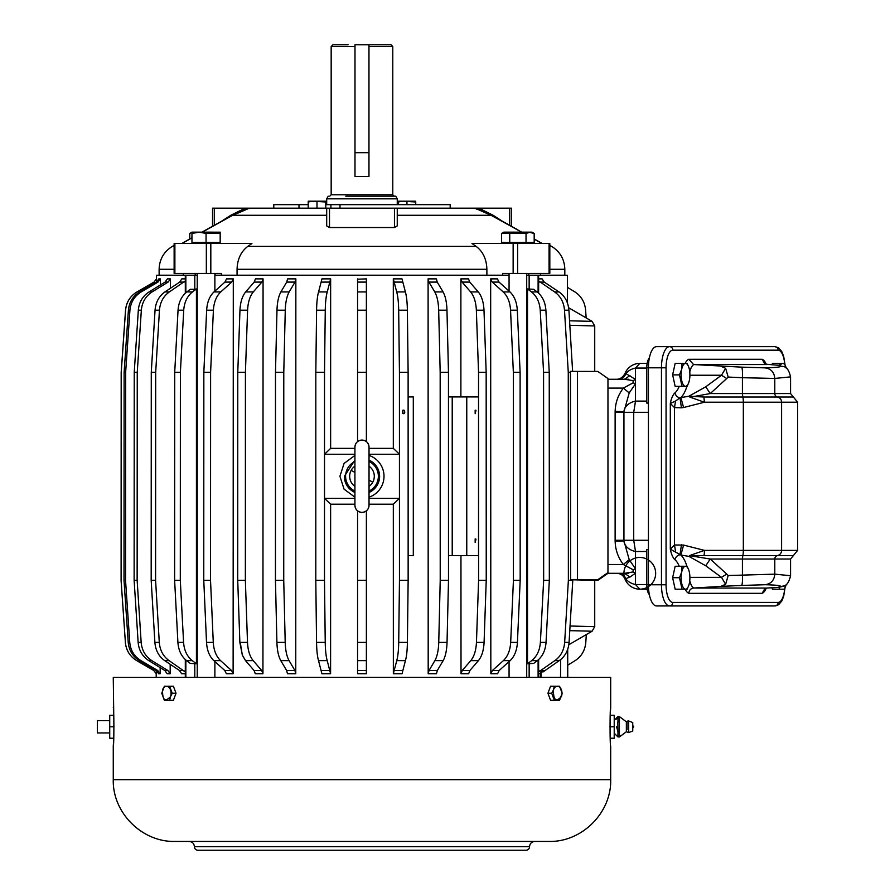 <?xml version="1.0" encoding="UTF-8"?>
<svg xmlns="http://www.w3.org/2000/svg" width="895" height="895" viewBox="0 0 895 895"><rect width="100%" height="100%" fill="white"/><g stroke="black" fill="none" stroke-linecap="round" stroke-linejoin="round"><path stroke-width="1.34" d="M493.895 216.545L507.834 224.253M628.682 720.956L632.743 722.545L632.743 731.014L628.682 732.591L628.682 720.956L627.977 720.956L627.977 729.57M632.743 727.657A0.884 0.884 0 0 0 633.615 726.774A0.884 0.884 0 0 0 632.743 725.89M614.216 720.33L617.964 716.593L619.418 716.593L619.418 736.954L619.966 735.88M616.599 726.751L617.964 731.864L617.83 721.952L619.418 721.683M614.216 733.218L617.964 736.954L617.964 731.864L619.418 731.864M617.964 736.954L619.418 736.954L626.355 731.752L626.355 721.806L619.418 716.593M617.964 721.683L617.964 716.593M616.599 719.099L616.722 718.394M610.2 715.329L614.216 715.329L610.2 715.306L610.692 707.374C609.864 706.289 609.864 747.258 610.692 746.173L610.692 779.69C611.542 812.682 581.94 842.284 548.948 841.434L174.995 841.434C142.003 842.284 112.412 812.682 113.262 779.69L610.692 779.69M114.023 726.762L109.727 726.762L109.727 715.329L113.754 715.306L113.262 677.381L610.692 677.381L610.692 707.374M548.713 695.348L549.385 697.149M549.385 689.374L548.713 691.175M175.23 691.175L174.57 689.374M174.57 697.149L175.23 695.348M113.262 707.374C114.079 706.166 114.079 747.381 113.262 746.173L113.754 738.241L109.727 738.218L113.754 738.218M194.405 846.726L529.549 846.726A3.524 3.524 0 0 1 526.025 850.25L197.929 850.25A3.524 3.524 0 0 1 194.405 846.726C194.092 843.504 192.324 841.747 189.113 841.434L511.85 841.434M567.698 649.322L567.743 677.314L541.028 677.314L541.016 671.776L540.166 677.314L541.028 677.314M540.166 677.314L526.707 677.314M509.065 677.314L214.878 677.314M197.247 677.314L156.211 677.314L156.211 673.722L153.75 670.5L136.767 660.655L153.75 670.5L156.211 673.722M567.475 303.114L567.475 275.28L526.707 275.28M540.166 673.722L538.633 673.722M572.621 371.447L568.907 310.196C568.236 302.219 564.935 296.133 559.017 291.938L544.25 282.093L542.101 278.871L538.633 278.871M560.684 659.57L560.527 677.314M527.513 663.777L533.677 663.408L537.324 660.655C542.549 656.46 545.458 650.374 546.039 642.397L549.329 580.329L549.239 372.264L545.894 310.196C545.301 302.219 542.392 296.133 537.157 291.938L533.677 289.32L527.513 288.951L527.513 663.777L531.652 660.655C536.877 656.46 539.786 650.374 540.379 642.397L543.657 580.329L543.567 372.264L540.233 310.196C539.629 302.219 536.72 296.133 531.485 291.938L527.513 288.951M509.065 275.28L214.878 275.28M366.379 310.196L357.564 310.196L357.564 291.938L366.379 291.938L366.379 441.615L366.379 278.871L357.564 279.218M369.031 504.209L393.319 504.209L393.353 673.722L402.034 673.722L405.424 660.655C406.61 656.46 407.27 650.374 407.404 642.397L408.142 580.329L408.12 372.264L407.37 310.196C407.236 302.219 406.576 296.133 405.39 291.938L401.989 278.871L393.308 278.871L393.319 448.373L369.031 448.373M366.379 660.655L366.379 510.844L366.379 580.329L357.564 580.329L357.564 673.722L366.379 673.722L366.379 660.655L357.564 660.655L357.564 510.844M490.661 278.871L497.419 278.871L499.007 282.093L509.971 291.938C514.356 296.133 516.807 302.219 517.31 310.196L520.107 372.264L520.174 580.329L517.433 642.397C516.93 650.374 514.491 656.46 510.116 660.655L499.164 670.5L497.586 673.722L490.829 673.722L492.407 670.5L503.359 660.655C507.745 656.46 510.184 650.374 510.676 642.397L513.428 580.329L513.35 372.264L510.553 310.196C510.049 302.219 507.599 296.133 503.214 291.938L492.25 282.093L490.661 278.871L490.829 673.722M428.101 278.871L436.391 278.871L437.23 282.093L443.07 291.938C445.408 296.133 446.706 302.219 446.974 310.196L448.462 372.264L448.496 580.329L447.041 642.397C446.773 650.374 445.475 656.46 443.148 660.655L437.319 670.5L436.48 673.722L428.19 673.722L429.029 670.5L434.858 660.655C437.185 656.46 438.483 650.374 438.751 642.397L440.217 580.329L440.172 372.264L438.684 310.196C438.416 302.219 437.118 296.133 434.78 291.938L428.94 282.093L428.101 278.871L428.19 673.722M460.947 555.672L461.014 673.722L468.644 673.722L469.886 670.5L478.4 660.655C481.801 656.46 483.703 650.374 484.083 642.397L486.231 580.329L486.164 372.264L483.994 310.196C483.602 302.219 481.7 296.133 478.288 291.938L469.752 282.093L468.521 278.871L460.88 278.871L460.891 396.921M263.063 292.173L262.94 673.722L255.299 673.722L254.068 670.5L245.554 660.655L242.321 655.084L239.86 642.397L237.723 580.329L237.779 372.264L239.961 310.196C240.352 302.219 242.254 296.133 245.666 291.938L254.191 282.093L255.433 278.871L263.063 278.871L263.063 292.173M354.923 504.209L330.624 504.209L330.591 673.722L321.909 673.722L318.531 660.655C317.345 656.46 316.685 650.374 316.55 642.397L315.801 580.329L315.823 372.264L316.584 310.196C316.718 302.219 317.378 296.133 318.564 291.938L321.954 278.871L330.647 278.871L330.635 448.373L324.516 454.246L324.516 498.347L354.923 498.347M354.923 448.373L330.635 448.373M295.764 673.722L287.474 673.722L286.635 670.5L280.806 660.655C278.468 656.46 277.17 650.374 276.913 642.397L275.447 580.329L275.492 372.264L276.98 310.196C277.249 302.219 278.546 296.133 280.885 291.938L286.713 282.093L287.563 278.871L295.853 278.871L295.764 673.722L294.914 670.5L289.096 660.655L280.806 660.655M233.125 673.722L226.368 673.722L224.779 670.5L213.838 660.655C209.452 656.46 207.013 650.374 206.521 642.397L203.769 580.329L203.847 372.264L206.644 310.196C207.148 302.219 209.587 296.133 213.983 291.938L224.947 282.093L226.536 278.871L233.293 278.871L233.125 673.722L231.536 670.5L220.595 660.655L213.838 660.655M197.247 275.28L156.48 275.28L156.48 278.871L154.052 282.093L136.991 291.938L154.007 282.093M194.797 275.28L194.797 289.32L196.43 288.951L196.43 663.777L192.291 660.655L186.619 660.655L190.266 663.408L196.43 663.777M194.797 289.32L190.266 289.32L186.798 291.938C181.562 296.133 178.642 302.219 178.049 310.196L174.715 372.264L174.626 580.329L177.904 642.397C178.497 650.374 181.394 656.46 186.619 660.655M185.31 673.722L181.618 673.722L179.481 670.5L164.736 660.655C158.829 656.46 155.54 650.374 154.88 642.397L151.177 580.329L151.277 372.264L155.048 310.196C155.719 302.219 159.019 296.133 164.926 291.938L179.705 282.093L181.842 278.871L185.31 278.871M170.419 288.279L170.419 278.871L167.41 278.871L165.083 282.093L149.051 291.938C142.629 296.133 139.061 302.219 138.322 310.196L134.239 372.264L134.127 580.329L138.143 642.397C138.87 650.374 142.428 656.46 148.838 660.655L164.848 670.5L167.164 673.722L170.173 673.722L167.857 670.5L151.859 660.655L148.838 660.655M170.184 664.291L170.173 673.722M156.524 282.048L156.48 278.871M156.267 670.545L156.267 673.722M160.406 284.968L160.406 278.871L158.874 278.871L156.446 282.093L139.642 291.938C132.919 296.133 129.171 302.219 128.399 310.196L124.114 372.264L124.002 580.329L128.22 642.397C128.969 650.374 132.706 656.46 139.43 660.655L156.2 670.5L158.628 673.722L160.149 673.722L157.733 670.5L140.951 660.655L139.43 660.655M160.16 667.614L160.149 673.722M567.475 287.373L574.892 291.938C581.314 296.133 584.894 302.219 585.621 310.196L586.135 317.904M538.633 280.94L554.609 291.938C560.527 296.133 563.816 302.219 564.499 310.196L568.269 372.264L568.37 580.329L564.655 642.397C563.995 650.374 560.706 656.46 554.799 660.655L538.633 671.977M577.465 371.369L577.465 579.524L597.927 579.613L607.962 572.599L607.962 378.551L597.838 371.447L570.451 371.391L570.607 579.557L572.778 579.613L572.778 580.329L569.075 642.397C568.403 650.385 565.114 656.46 559.218 660.655L543.086 671.91L541.016 671.776M330.624 504.209L324.516 498.347M369.031 498.347L399.438 498.347L393.319 504.209M393.353 673.722L396.742 660.655C397.917 656.46 398.577 650.374 398.711 642.397L399.461 580.329L399.438 372.264L398.678 310.196C398.543 302.219 397.883 296.133 396.698 291.938L393.308 278.871M393.319 448.373L399.438 454.246L399.438 498.347M408.12 396.921L413.3 396.921L413.3 555.672L408.142 555.672M399.438 454.246L369.031 454.246M448.462 396.921L478.523 396.921L478.523 555.672L448.496 555.672M461.014 673.722L462.245 670.5L470.759 660.655C474.171 656.46 476.062 650.374 476.453 642.397L478.59 580.329L478.534 372.264L476.353 310.196C475.961 302.219 474.059 296.133 470.647 291.938L462.111 282.093L460.88 278.871M357.564 278.871L357.564 291.938M357.564 310.196L357.564 441.615M354.923 454.246L324.516 454.246M330.647 278.871L327.246 291.938L318.564 291.938M330.591 673.722L327.212 660.655C326.026 656.46 325.366 650.374 325.232 642.397L324.493 580.329L324.516 372.264L325.265 310.196C325.4 302.219 326.06 296.133 327.246 291.938M262.94 673.722L261.709 670.5L253.195 660.655L245.554 660.655M263.063 278.871L261.832 282.093L253.307 291.938L245.666 291.938M253.195 660.655C249.783 656.46 247.881 650.374 247.501 642.397L245.364 580.329L245.42 372.264L247.591 310.196C247.982 302.219 249.884 296.133 253.307 291.938M295.853 278.871L295.003 282.093L289.175 291.938L280.885 291.938M289.096 660.655C286.758 656.46 285.46 650.374 285.203 642.397L283.737 580.329L283.782 372.264L285.27 310.196C285.527 302.219 286.836 296.133 289.175 291.938M233.293 278.871L231.704 282.093L220.741 291.938L213.983 291.938M220.595 660.655C216.21 656.46 213.771 650.374 213.278 642.397L210.526 580.329L210.605 372.264L213.402 310.196C213.905 302.219 216.344 296.133 220.741 291.938M196.43 288.951L192.459 291.938L186.798 291.938M192.291 660.655C187.066 656.46 184.157 650.374 183.576 642.397L180.298 580.329L180.387 372.264L183.721 310.196C184.314 302.219 187.234 296.133 192.459 291.938M185.31 280.94L169.334 291.938L164.926 291.938M185.31 671.977L169.144 660.655C163.237 656.46 159.959 650.374 159.288 642.397L155.585 580.329L155.685 372.264L159.455 310.196C160.127 302.219 163.427 296.133 169.334 291.938M170.419 278.871L168.103 282.093L152.072 291.938L149.051 291.938M151.859 660.655C145.449 656.46 141.891 650.374 141.164 642.397L137.136 580.329L137.248 372.264L141.343 310.196C142.07 302.219 145.65 296.133 152.072 291.938M156.524 278.871L154.052 282.093L136.991 291.938C130.167 296.133 126.352 302.219 125.58 310.196L121.228 372.264L121.105 580.329L121.183 372.264L125.535 310.196C126.318 302.219 130.122 296.133 136.946 291.938M136.767 660.655C129.954 656.46 126.161 650.374 125.389 642.397L121.105 580.329M125.535 310.196L121.183 372.264M160.406 278.871L157.979 282.093L141.175 291.938L139.642 291.938M140.951 660.655C134.239 656.46 130.502 650.374 129.753 642.397L125.535 580.329L125.647 372.264L129.932 310.196C130.704 302.219 134.451 296.133 141.175 291.938M567.721 665.198L575.105 660.655C581.515 656.46 585.084 650.374 585.8 642.397L586.303 634.577M570.507 372.264L568.269 372.264M572.778 580.329L568.37 580.329M549.329 580.329L543.657 580.329M549.239 372.264L543.567 372.264M354.923 455.41L344.06 463.442L339.921 476.297L344.06 489.151L354.923 497.184M369.031 497.184A22.051 22.051 0 0 0 369.031 455.41M408.142 580.329L399.461 580.329M408.12 372.264L399.438 372.264M402.694 413.456C404.596 414.172 405.155 413.132 404.383 410.369C402.47 409.664 401.911 410.693 402.694 413.456L403.533 413.68M404.383 410.369L403.533 410.145M366.379 372.264L357.564 372.264M520.174 580.329L513.428 580.329M520.107 372.264L513.35 372.264M466.765 396.921L466.765 555.672M475.167 538.913L475.995 539.137L475.167 542.437L475.167 538.913L475.995 539.137M475.167 410.156L475.995 410.369L475.167 413.669L475.167 410.156L475.995 410.369M486.231 580.329L478.59 580.329M486.164 372.264L478.534 372.264M448.496 580.329L440.217 580.329M448.462 372.264L440.172 372.264M324.493 580.329L315.801 580.329M324.516 372.264L315.823 372.264M245.364 580.329L237.723 580.329M245.42 372.264L237.779 372.264M283.737 580.329L275.447 580.329M283.782 372.264L275.492 372.264M210.526 580.329L203.769 580.329M210.605 372.264L203.847 372.264M180.298 580.329L174.626 580.329M180.387 372.264L174.715 372.264M155.585 580.329L151.177 580.329M155.685 372.264L151.277 372.264M137.136 580.329L134.127 580.329M137.248 372.264L134.239 372.264M125.647 372.264L124.114 372.264M125.535 580.329L124.002 580.329M174.883 273.445L174.883 243.462L174.133 243.462L174.133 273.445L221.356 273.445L221.356 275.212L509.065 275.212M221.356 275.212L214.878 275.212M195.199 273.445L195.199 275.212L197.247 275.212M195.199 275.212L159.12 275.212L159.12 269.283L174.133 269.283M540.636 273.445L540.636 275.212L564.823 275.212L564.823 269.283L549.821 269.283M540.636 275.212L526.707 275.212M570.048 626.008L594.727 626.645L594.727 580.363L572.778 579.792M577.465 579.524L570.607 579.557M369.031 492.463A17.643 17.643 180 0 0 379.614 476.297C379.368 469.461 376.314 464.304 370.429 460.824L369.031 460.131M354.923 492.463A17.643 17.643 180 0 1 344.34 476.297L354.923 460.131M403.063 413.613A1.768 1.667 -90 0 0 403.41 410.369L403.063 410.212M475.167 539.159L475.167 542.202M475.167 410.391L475.167 413.434M508.886 273.445L508.886 275.212M486.88 275.212L486.88 269.283C486.567 259.181 482.987 251.551 476.118 246.371L472.001 243.462L549.821 243.462L549.821 273.445L502.598 273.445L502.598 275.212M528.755 273.445L528.755 275.212M183.318 273.445L183.318 275.212M215.069 273.445L215.069 275.212M237.063 275.212L237.063 269.283C237.376 259.181 240.968 251.551 247.837 246.371L251.954 243.462L210.817 243.462L210.817 273.445M607.962 572.599L607.962 573.315L628.805 573.315L607.962 573.315L597.882 580.363L594.727 580.363M628.805 379.279L615.1 379.279M633.123 571.95L635.506 573.18L629.968 577.051L624.509 573.315L633.123 571.95L633.123 569.768L623.334 564.488C618.098 557.574 615.368 549.832 615.145 541.262A24.68 24.68 0 0 1 615.122 540.278L615.122 412.315A24.68 24.68 0 0 1 615.145 411.331C615.368 402.761 618.098 395.008 623.334 388.094L633.123 382.825L633.123 380.632L624.509 379.279L607.962 379.279M517.825 229.814L491.042 215.27L521.707 232.163M534.181 239.133L541.9 243.462M397.257 225.932L394.46 227.531L329.494 227.531L326.697 225.932L326.697 208.177L397.257 208.177L397.257 225.932L397.257 208.177L471.273 208.177L481.141 209.106L487.741 213.167M239.178 211.712L242.802 209.106L247.3 209.106L232.913 215.27L326.697 215.27L326.697 225.932M238.462 212.081L202.248 232.163M191.955 237.902L182.043 243.462L190.758 238.406M174.883 243.462L210.817 243.462M618.221 379.279C621.88 379.088 624.453 377.198 625.929 373.607L635.506 379.413L635.506 383.787L629.207 392.927L623.334 388.094L607.962 388.094M624.509 379.279L629.968 375.542M624.967 373.607A8.816 8.816 0 0 1 616.733 379.279C620.649 379.088 623.39 377.198 624.967 373.607L625.929 373.607A15.875 11.657 -0 0 1 635.506 368.058L639.802 363.404A15.875 15.875 0 0 0 624.967 373.607C620.817 380.722 615.301 379.167 616.733 379.279A8.816 8.816 0 0 0 624.967 373.607L626.097 373.607M369.031 505.328L369.031 505.328A7.059 7.059 -0 0 1 361.972 512.387C366.256 511.974 368.617 509.624 369.031 505.328L369.031 447.12A7.059 7.059 180 0 0 361.972 440.071C366.256 440.485 368.617 442.835 369.031 447.12M354.923 505.328A7.059 7.059 -0 0 0 361.972 512.387C357.687 511.974 355.337 509.624 354.923 505.328L354.923 447.12A7.059 7.059 180 0 1 361.972 440.071C357.687 440.485 355.337 442.835 354.923 447.12L354.923 447.12M397.257 215.27L491.042 215.27L477.46 209.285M469.204 208.177L511.403 208.177L511.403 226.234M484.117 210.795L493.145 215.27L501.323 220.55M212.54 226.234L212.54 208.177L326.697 208.177M181.842 243.462L191.955 237.734M239.838 210.795L230.809 215.27L221.613 221.199M193.298 243.462L193.298 242.4M218.827 243.462L218.827 242.4M629.968 577.051L624.967 578.987A8.816 8.816 0 0 0 616.733 573.315C620.649 573.505 623.39 575.395 624.967 578.987A15.875 15.875 0 0 0 639.802 589.19L635.506 584.536A15.875 11.657 180 0 1 625.929 578.987L626.097 578.987M625.929 578.987A8.816 8.256 90 0 0 618.221 573.315M633.123 569.768L635.506 568.806L635.506 584.536L646.772 584.536M607.962 564.488L623.334 564.488L629.207 559.666L635.506 568.806L635.506 551.499L633.727 540.278L633.727 412.315L635.506 401.094L635.506 383.787L633.123 382.825M615.145 411.331L623.949 411.689L629.207 392.927M615.122 412.315L623.938 412.315L623.949 411.689A15.875 11.657 -0 0 1 635.506 401.094L646.772 401.094M615.145 541.262L623.949 540.904L623.938 540.278L615.122 540.278M629.207 559.666L623.949 540.904A15.875 11.657 -0 0 0 635.506 551.499L646.772 551.499M633.123 380.632L635.506 379.413L635.506 368.058L646.772 368.058M505.507 232.163L531.988 232.163L503.784 232.163L501.592 233.427L501.592 242.4L534.181 242.4L534.181 233.427L529.023 232.264M247.3 209.106L246.494 209.285M220.17 232.174L191.955 232.163L191.955 242.4L220.17 242.4L220.17 232.174L220.17 233.427L205.85 233.36M647.141 363.404L639.802 363.404M609.931 726.796L614.216 726.796L614.216 738.241L610.2 738.241M614.216 738.218L610.2 738.218M614.216 726.796L609.931 726.762M109.727 715.329L113.754 715.329M109.727 726.762L114.023 726.796M509.736 242.4L509.736 233.427L526.003 233.427M526.036 242.4L526.036 233.427L530.276 232.174L534.181 233.427L531.988 232.163M517.881 232.174L515.442 232.297M501.592 233.427L509.736 233.427M398.174 204.653L398.174 201.99L402.739 201.207L415.739 201.99L415.739 204.653M406.956 201.99L406.956 204.653M325.78 208.177L325.78 201.99L312.78 201.207L308.216 201.99L308.216 208.177M316.998 201.99L316.998 208.177M330.904 208.177L330.904 204.653L450.174 204.653L450.174 208.177M330.904 204.653L325.78 204.653M273.78 208.177L273.78 204.653L308.216 204.653M206.063 242.4L206.063 233.427L199.294 232.174L191.955 233.427M212.831 232.174L220.17 233.427M639.802 589.19L647.141 589.19L639.802 589.19A15.875 15.875 0 0 1 624.967 578.987C623.39 575.395 620.649 573.505 616.733 573.315M649.367 594.649A10.583 4.05 -90 0 1 646.772 584.782L646.772 549.496L648.428 549.496M648.428 403.097L646.772 403.097L646.772 367.811A10.583 4.05 -90 0 1 649.367 357.944M547.941 693.256L550.559 700.315L559.565 700.315L562.183 693.256L559.565 686.208L550.559 686.208L547.941 693.256L551.712 693.256L554.329 700.315M614.216 715.329L614.216 726.762M176.013 693.256L173.395 686.208L164.378 686.208L161.76 693.256L164.378 700.315L173.395 700.315L176.013 693.256L172.243 693.256L169.614 686.208M109.727 738.218L109.727 726.796M415.739 201.207L398.174 201.207M325.78 201.207L308.216 201.207M189.774 238.965L189.774 233.427L191.955 232.163L212.831 232.163M197.247 273.445L197.247 677.381M214.878 273.445L214.878 291.132M214.878 661.595L214.878 677.381M554.329 686.208L553.446 689.877A7.048 4.531 -90 0 1 559.61 687.069A7.048 4.531 -90 0 1 561.411 696.646C555.952 702.374 553.3 700.114 553.457 689.877L551.712 693.256M169.614 700.315L170.498 696.646C165.038 702.374 162.387 700.114 162.543 689.877A7.048 4.531 90 0 1 168.685 687.069A7.048 4.531 90 0 1 170.498 696.646L172.243 693.256M109.727 732.949L97.387 732.949L97.387 720.598L109.727 720.598M784.736 588.328A17.643 6.746 -90 0 1 778.124 602.413A3.524 3.256 90 0 1 774.869 605.949L656.527 605.949A21.167 8.1 -90 0 1 648.428 584.782L646.772 584.782M646.772 367.811L648.428 367.811L648.428 584.782L661.461 584.782A21.167 8.1 90 0 0 669.561 605.949A3.524 3.256 -90 0 0 672.827 602.413A17.643 6.746 -90 0 1 666.07 584.782L661.461 584.782L661.461 367.811L648.428 367.811A21.167 8.1 -90 0 1 656.527 346.645L774.869 346.645L778.628 347.875L781.738 351.5L783.662 356.266L785.06 364.947M761.835 346.645L774.869 346.645A3.524 3.256 -90 0 1 778.124 350.18L672.827 350.18A3.524 3.256 -90 0 0 669.561 346.645A21.167 8.1 -90 0 0 661.461 367.811L666.07 367.811A17.643 6.746 -90 0 1 672.827 350.18M679.249 566.255A29.982 11.478 -90 0 0 675.031 559.8A21.167 8.1 -90 0 1 670.31 549.15L680.86 555.045A35.274 13.503 -90 0 1 686.901 566.255M766.623 588.049L777.375 587.478C784.054 586.024 779.959 585.106 765.091 584.726C771.009 583.853 774.242 580.329 774.79 574.154L774.79 559.028L790.565 559.028L790.565 575.72L774.79 574.154L728.183 575.53L725.632 584.278L720.855 586.393L693.603 588.049L766.623 588.049L764.934 588.474L762.16 593.329A21.167 8.1 -90 0 0 766.333 588.071M762.16 593.329L688.792 593.329C689.172 590.219 690.783 588.451 693.603 588.049M689.754 372.018A15.875 6.075 -90 0 1 693.838 364.567L741.541 367.14A10.583 1.376 92.6 0 1 742.414 377.712L774.79 378.44L790.565 376.873C787.32 363.437 782.487 367.823 779.131 365.35L764.934 364.108L762.16 359.264A21.167 8.1 -90 0 1 765.628 363.023A21.167 8.1 -90 0 1 766.333 364.522M685.134 363.404A21.167 8.1 -90 0 1 688.792 359.264L693.603 364.545L766.623 364.545M675.557 401.049L670.31 403.444L670.31 549.15L674.506 544.988L674.506 407.605L675.557 401.049L679.976 397.783L688.893 396.216L703.884 397.022L704.432 402.213L683.59 407.527L680.86 397.548A35.274 13.503 -90 0 0 686.901 386.338M675.031 392.793A5.292 4.643 49.5 0 0 679.976 397.794L681.453 407.784L674.506 407.605L670.31 403.444A21.167 8.1 -90 0 1 670.993 400.49A21.167 8.1 -90 0 1 675.031 392.793A29.982 11.478 -90 0 0 679.249 386.338M690.023 555.415L690.951 555.885L688.893 556.377L690.023 555.415L704.432 550.38L683.59 545.066L674.506 544.988L675.557 551.544M681.453 544.809L679.976 554.799A5.292 4.643 130.5 0 0 675.031 559.8M703.884 555.571L742.783 555.571A5.292 0.694 90 0 0 743.331 550.38L743.331 402.213L781.592 402.213A5.292 5.101 90 0 0 777.509 397.022L793.384 397.022L797.613 402.213L781.592 402.213L781.592 550.38L704.432 550.38A5.292 0.694 90 0 1 703.884 555.571L690.951 555.885L710.25 559.028L705.752 565.785L688.893 556.377L680.86 555.045L683.59 545.066M705.752 565.785L721.482 577.353L725.632 584.278M777.375 587.478L779.131 587.243C782.487 584.771 787.32 589.156 790.565 575.72M725.632 368.315L728.183 377.063L726.718 378.518L721.482 375.24L725.632 368.315L720.855 366.2M689.9 375.24L721.482 375.24L705.752 386.808L688.893 396.216L690.023 397.179L704.432 402.213L743.331 402.213A5.292 0.694 -90 0 0 742.783 397.022L703.884 397.022M765.091 584.726L741.541 585.453A10.583 1.376 87.4 0 0 742.414 574.881L742.414 559.028L710.25 559.028L726.718 574.075L721.482 577.353L689.9 577.353M726.718 378.518L710.25 393.565L705.752 386.808M728.183 377.063L742.414 377.712L742.414 393.565L710.25 393.565L690.023 397.179M672.626 577.722L679.495 577.722L681.654 572.229A11.456 4.385 -90 0 1 688.658 569.735A11.456 4.385 -90 0 1 689.363 583.216A11.456 4.385 -90 0 1 688.658 585.71A11.456 4.385 -90 0 1 682.907 586.941A11.456 4.385 -90 0 1 681.666 572.229L682.035 566.255L675.154 566.255L672.626 577.722L675.154 589.19L687.091 589.19L688.613 585.811M672.626 374.871L679.495 374.871L681.654 369.366A11.456 4.385 -90 0 1 688.658 366.883A11.456 4.385 -90 0 1 689.363 380.364A11.456 4.385 -90 0 1 688.658 382.859A11.456 4.385 -90 0 1 682.907 384.089A11.456 4.385 -90 0 1 681.666 369.378L682.035 363.404L675.154 363.404L672.626 374.871L675.154 386.338L687.091 386.338L688.613 382.959M772.049 587.758L772.363 589.19L784.3 589.19L785.821 585.811M779.321 365.384L779.232 363.404L772.363 363.404L772.049 364.836M682.035 566.255L687.091 566.255L688.613 569.623M679.495 577.722L682.035 589.19M682.035 363.404L687.091 363.404L688.613 366.771M679.495 374.871L682.035 386.338M779.321 587.209L779.232 589.19M779.232 363.404L784.3 363.404L785.821 366.771M780.149 587.019L785.866 585.71L786.302 584.323M780.149 365.574A11.456 4.385 -90 0 1 785.866 366.883A11.456 4.385 -90 0 1 786.302 368.27M189.774 233.427L191.955 232.454M397.257 204.653L397.257 198.824L395.724 196.184L345.794 196.184M368.964 46.518L392.782 46.518L392.782 194.774L394.192 196.184M392.782 194.774L331.172 194.774L331.172 46.518L354.991 46.518M368.964 176.539L368.964 152.698L354.991 152.698L354.991 176.539L368.964 176.539M397.257 198.824L326.697 198.824L328.219 196.184M348.054 44.75L332.94 44.75L331.172 46.518M392.782 46.518L391.014 44.75L368.964 44.75L368.964 152.698M368.964 44.75L354.991 44.75L354.991 152.698M538.108 275.28L538.108 292.71M538.108 660.029L538.108 677.314M529.146 663.408L529.146 677.314M529.146 275.28L529.146 289.32M194.797 663.408L194.797 677.314M185.847 275.28L185.847 292.71M185.847 660.029L185.847 677.314M568.638 307.757L592.098 321.372L569.544 320.79M544.25 282.093L539.83 282.093M544.462 670.5L540.054 670.5M569.768 630.639L592.098 631.221L568.828 644.736M537.157 291.938L531.485 291.938M537.324 660.655L531.652 660.655M366.379 670.5L357.564 670.5M402.47 670.5L393.778 670.5M402.426 282.093L393.733 282.093M366.379 282.093L357.564 282.093M499.007 282.093L492.25 282.093M499.164 670.5L492.407 670.5M469.886 670.5L462.245 670.5M469.752 282.093L462.111 282.093M437.23 282.093L428.94 282.093M437.319 670.5L429.029 670.5M330.21 282.093L321.529 282.093M330.165 670.5L321.484 670.5M261.709 670.5L254.068 670.5M295.003 282.093L286.713 282.093M294.914 670.5L286.635 670.5M261.832 282.093L254.191 282.093M231.704 282.093L224.947 282.093M231.536 670.5L224.779 670.5M184.113 282.093L179.705 282.093M183.9 670.5L179.481 670.5M167.857 670.5L164.848 670.5M168.103 282.093L165.083 282.093M157.733 670.5L156.2 670.5M157.979 282.093L156.446 282.093M592.098 321.372L594.727 325.948L569.824 325.299M568.907 310.196L564.499 310.196M559.017 291.938L554.609 291.938M559.218 660.655L554.799 660.655M569.075 642.397L564.655 642.397M545.894 310.196L540.233 310.196M546.039 642.397L540.379 642.397M366.379 642.397L357.564 642.397M405.424 660.655L396.742 660.655M407.404 642.397L398.711 642.397M407.37 310.196L398.678 310.196M405.39 291.938L396.698 291.938M510.116 660.655L503.359 660.655M517.433 642.397L510.676 642.397M517.31 310.196L510.553 310.196M509.971 291.938L503.214 291.938M452.221 396.921L452.221 555.672M478.4 660.655L470.759 660.655M484.083 642.397L476.453 642.397M483.994 310.196L476.353 310.196M478.288 291.938L470.647 291.938M443.148 660.655L434.858 660.655M447.041 642.397L438.751 642.397M446.974 310.196L438.684 310.196M443.07 291.938L434.78 291.938M327.212 660.655L318.531 660.655M325.232 642.397L316.55 642.397M325.265 310.196L316.584 310.196M247.501 642.397L240.24 642.397L242.321 655.084M247.591 310.196L239.961 310.196M285.203 642.397L276.913 642.397M285.27 310.196L276.98 310.196M213.278 642.397L206.521 642.397M213.402 310.196L206.644 310.196M183.721 310.196L178.049 310.196M183.576 642.397L177.904 642.397M169.144 660.655L164.736 660.655M159.288 642.397L154.88 642.397M159.455 310.196L155.048 310.196M141.164 642.397L138.143 642.397M141.343 310.196L138.322 310.196M125.389 642.397L121.071 580.329M129.932 310.196L128.399 310.196M129.753 642.397L128.22 642.397M237.063 269.283L486.88 269.283M513.137 273.445L513.137 243.462M369.031 461.496A16.378 16.378 180 0 1 369.031 491.064M354.923 491.064A16.378 16.378 180 0 1 354.923 461.496M549.06 273.445L549.06 243.462M549.821 246.371L551.6 246.371C560.091 251.652 564.499 259.293 564.823 269.283M476.118 246.371L247.837 246.371M174.133 246.371L172.355 246.371C163.863 251.652 159.455 259.293 159.12 269.283M206.342 273.445L206.342 243.462M517.612 273.445L517.612 243.462M369.031 466.161A12.329 12.329 180 0 1 369.031 486.377M354.923 486.377A12.329 12.329 180 0 1 354.923 466.161M476.655 209.106L481.141 209.106M509.635 225.249L509.635 208.177M394.46 227.531L394.46 208.177M329.494 227.531L329.494 208.177M214.308 225.249L214.308 208.177M648.428 540.278L623.938 540.278L623.938 412.315L648.428 412.315M369.031 480.123L372.79 482.181M354.923 472.415L351.153 470.367M491.568 215.27L493.145 215.27M230.809 215.27L232.376 215.27M339.999 208.177L339.999 204.653M298.986 208.177L298.986 204.653M778.124 602.413L672.827 602.413M666.07 584.782L666.07 367.811M778.124 350.18A17.643 6.746 -90 0 1 784.736 364.265M688.792 359.264L762.16 359.264M688.792 593.329A21.167 8.1 -90 0 1 685.324 589.559A21.167 8.1 -90 0 1 685.134 589.19M693.838 588.026A15.875 6.075 -90 0 1 691.41 585.285A15.875 6.075 -90 0 1 689.754 580.575M720.855 586.393L741.541 585.453M777.375 365.115C784.054 366.57 779.959 367.487 765.091 367.867L741.541 367.14M681.453 407.784L683.59 407.527M728.183 575.53L726.718 574.075M797.613 402.213L797.613 550.38L781.592 550.38A5.292 5.101 90 0 1 777.509 555.571L742.783 555.571L742.414 559.028L774.79 559.028A3.524 3.401 90 0 1 777.509 555.571L793.384 555.571L790.565 559.028M793.384 397.022L790.565 393.565L742.414 393.565L742.783 397.022L777.509 397.022A3.524 3.401 90 0 1 774.79 393.565L774.79 378.44C774.242 372.264 771.009 368.74 765.091 367.867M628.682 732.591L626.355 731.752M626.355 721.806L627.977 720.956M113.262 779.69L113.262 746.173M529.549 846.726C529.862 843.504 531.63 841.747 534.841 841.434M538.633 275.28L538.633 293.191M538.633 659.559L538.633 677.314M185.31 275.28L185.31 293.191M185.31 659.559L185.31 677.314M594.727 325.948L594.727 371.436M594.727 626.645L592.098 631.221M136.722 660.655C129.909 656.46 126.117 650.374 125.345 642.397M549.821 245.342L551.6 246.371M174.133 245.342L172.355 246.371M530.645 243.462L530.645 242.4M505.127 243.462L505.127 242.4M534.181 238.965L542.169 243.462L534.181 238.965M242.802 209.106L252.681 208.177M230.049 216.545L201.901 232.163M206.118 229.814L216.109 224.253M487.887 213.245L477.035 209.184M236.067 213.245L246.908 209.184M624.967 578.987A15.875 15.875 0 0 0 652.119 583.316A15.875 15.875 0 0 0 642.308 557.641A15.875 15.875 0 0 0 624.967 578.987M526.707 273.445L526.707 677.381M509.065 273.445L509.065 291.132M509.065 661.595L509.065 677.381M785.06 587.646L783.64 596.417L781.76 601.048L778.594 604.74L774.869 605.949M797.613 550.38L793.384 555.571M790.565 376.873L790.565 393.565M331.172 194.774L329.763 196.184M326.697 204.653L326.697 198.824"/></g></svg>
